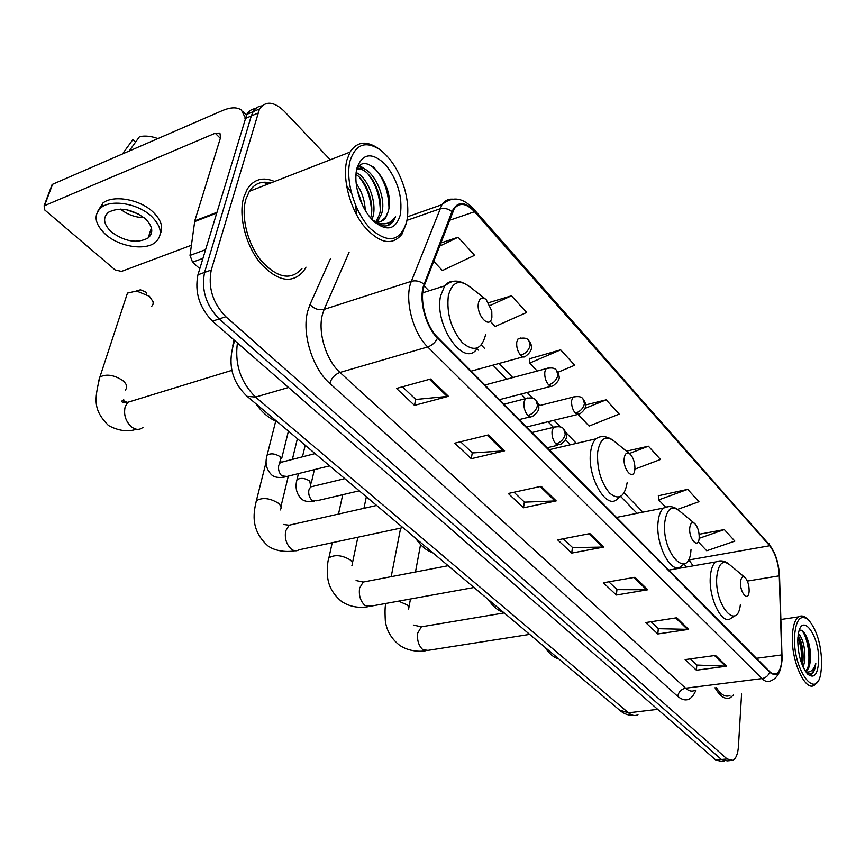 <?xml version="1.0" encoding="UTF-8"?>
<svg xmlns="http://www.w3.org/2000/svg" width="865" height="865" viewBox="0 0 865 865"><rect width="100%" height="100%" fill="white"/><g stroke="black" fill="none" stroke-linecap="round" stroke-linejoin="round"><path stroke-width="1.3" d="M255.64 108.59C251.931 108.925 248.99 110.85 246.806 114.375L197.944 274.789C194.517 292.175 199.361 307.637 212.476 321.175L715.831 760.054L721.67 761.405L724.319 761.146M330.268 159.798L284.239 111.25C273.967 101.4 265.717 100.632 259.5 108.958L211.255 270.021C207.881 287.494 212.736 303.053 225.841 316.72L727.087 758.973L721.442 759.513L727.26 760.865L721.442 759.513L219.137 318.947L721.442 759.513L715.831 760.054M211.255 270.021L204.572 272.41C201.177 289.84 206.021 305.356 219.137 318.947C206.021 305.356 201.177 289.84 204.572 272.41L251.293 115.942L204.572 272.41L197.944 274.789M261.965 105.898C258.257 106.211 255.316 108.136 253.142 111.682L251.293 115.942L253.142 111.682C255.316 108.136 258.257 106.211 261.965 105.898M274.54 181.509C263.133 176.655 254.083 179.098 247.401 188.862L243.768 197.177C238.178 215.882 245.757 245.606 260.614 263.414C277.676 281.514 291.992 284.109 303.55 271.199L305.972 267.155L303.55 271.199C291.992 284.109 277.676 281.514 260.614 263.414C245.757 245.606 238.178 215.882 243.768 197.177L247.401 188.862C254.083 179.098 263.133 176.655 274.54 181.509M268.118 184.018L263.144 182.266L268.118 184.018M781.841 659.13C781.419 666.58 779.733 671.359 776.77 673.457C774.618 674.743 772.261 674.138 769.699 671.629L437.658 337.426C425.677 325.975 418.833 298.522 424.574 284.877L454.212 208.768C459.596 202.151 466.365 203.134 474.517 211.73L769.677 545.739C775.267 552.962 778.468 562.985 779.279 575.83L781.841 659.13M782.111 659.411L779.538 576.025C778.705 562.866 775.429 552.584 769.709 545.188L474.636 211.103C464.7 200.983 457.153 201.167 451.973 211.633L424.11 284.239C418.206 298.23 425.234 326.397 437.528 338.129L769.666 672.235C776.651 677.63 780.803 673.359 782.111 659.411M430.608 379.011L396.473 388.439L414.486 405.361L448.438 396.321L430.608 379.011M402.398 386.806L415.816 399.468L448.438 396.321M415.676 399.349L414.486 405.361M488.26 434.954L454.741 443.183L471.274 458.71L504.609 450.816L488.26 434.954M460.569 441.756L472.42 452.946L504.609 450.816M472.279 452.817L471.274 458.71M541.176 486.303L508.285 493.483L523.509 507.787L556.206 500.889L541.176 486.303M514.005 492.239L524.504 502.154L556.206 500.889M524.363 502.024L523.509 507.787M715.485 655.432L685.112 659.606L696.401 670.213L726.589 666.212L715.485 655.432M690.4 658.881L696.952 665.066L726.589 666.212M696.812 664.936L696.401 670.213M676.69 617.794L645.69 622.573L657.811 633.969L688.616 629.374L676.69 617.794M651.096 621.74L658.449 628.704L688.616 629.374M658.308 628.563L657.811 633.969M634.942 577.29L603.327 582.772L616.367 595.023L647.798 589.757L634.942 577.29M608.83 581.821L617.113 589.638L647.798 589.757M616.972 589.508L616.367 595.023M589.908 533.597L557.655 539.868L571.722 553.081L603.792 547.058L589.908 533.597M563.266 538.776L572.587 547.577L603.792 547.058M572.446 547.448L571.722 553.081M714.998 687.772C720.231 696.693 725.378 699.98 730.438 697.644L733.434 694.995L730.438 697.644C725.378 699.98 720.231 696.693 714.998 687.772M727.087 758.973L732.871 760.324C736.039 758.519 737.888 753.923 738.429 746.549L741.575 694.011M490.39 321.402L495.18 326.483L526.634 312.47L511.453 295.808L488.682 302.685M433.635 261.23L442.415 270.54L474.571 255.305L458.104 237.215L440.609 243.065M634.867 469.144L660.482 459.466L648.404 446.199L626.422 451.152M677.565 509.388L698.952 501.711L687.697 489.341L658.362 495.764M698.206 541.739L706.716 550.767L734.85 541.133L724.329 529.585L699.115 534.267M557.936 372.285L574.684 365.235L560.661 349.838L529.564 358.77M578.35 414.67L589.097 426.067L619.178 414.097L606.17 399.825L585.486 404.95M606.17 399.825L584.881 408.442M648.404 446.199L629.331 453.519M687.697 489.341L658.741 499.894L665.38 506.944M658.741 499.894L658.319 495.353M724.329 529.585L699.158 538.322M560.661 349.838L529.704 363.084L537.208 371.042M529.704 363.084L529.542 358.348M511.453 295.808L490.141 305.475M458.104 237.215L439.377 246.255M794.546 635.894C792.491 668.98 816.138 701.764 820.798 673.457L821.728 664.936C821.426 645.009 817.003 629.98 808.451 619.848C800.666 614.009 796.027 619.351 794.546 635.894M807.142 618.767L807.002 618.648C803.985 615.858 801.195 615.264 798.644 616.864C795.021 619.513 792.935 625.687 792.405 635.407C790.837 660.125 805.185 692.205 814.376 685.199L817.544 681.631M716.339 687.61C721.032 694.909 725.573 697.504 729.984 695.406M798.449 633.472C803.153 639.062 805.283 648.069 804.818 660.471L803.217 667.326M798.114 635.494C801.931 641.906 803.563 650.307 803.001 660.709L802.233 665.077M805.131 670.851L806.667 670.429C808.807 668.937 810.018 665.38 810.278 659.757C809.683 665.369 808.115 668.969 805.574 670.559L805.088 670.786M818.647 661.639C820.063 636.597 802.017 611.209 798.373 633.84L797.79 639.354C797.898 654.437 801.185 666.028 807.64 674.095C813.965 678.993 817.63 674.841 818.647 661.639M810.278 659.757C811.867 645.463 804.18 626.92 799.184 630.607M807.142 673.565L811.867 673.867C813.954 672.213 815.263 668.764 815.792 663.498C813.619 670.234 810.256 672.981 805.704 671.727M815.792 663.498C814.906 669.067 813.176 672.624 810.602 674.181L810.116 674.408M801.985 630.661C807.64 637.343 811.067 658.341 807.499 668.786M797.898 637.494C800.936 645.344 802.136 653.897 801.498 663.141M804.591 633.202C809.067 642.565 810.646 653.14 809.294 664.947M798.081 635.721C801.898 644.576 803.271 654.318 802.179 664.936M400.29 528.18L400.398 529.315M740.559 581.994C739.694 592.287 747.966 602.202 749.036 592.255L749.144 591.119C749.177 585.356 747.857 580.869 745.176 577.669C742.657 575.722 741.121 577.16 740.559 581.994M544.928 647.258C549.264 653.821 553.892 657.724 558.812 658.957M689.751 527.888C688.572 539.219 698.498 549.686 699.19 537.976L699.19 537.933C699.32 531.953 697.904 527.218 694.941 523.736C692.173 521.584 690.443 522.968 689.751 527.888M488.238 599.499C492.942 606.506 498.002 610.777 503.419 612.29M624.238 458.126C622.659 469.825 633.861 481.589 634.834 469.414L634.932 467.77C634.726 461.986 633.148 457.466 630.196 454.222C627.093 451.811 625.103 453.119 624.238 458.126M415.622 538.322C420.822 545.923 426.467 550.67 432.554 552.584M136.324 291.008L140.411 289.797L145.666 291.959L146.801 293.267M151.656 306.383L153.029 304.329L153.17 301.853L149.44 296.295L136.616 291.029L127.458 293.084L125.912 297.787M478.453 302.901C475.88 315.228 490.087 330.16 491.893 317.217L491.763 310.892L486.206 299.647C482.346 296.706 479.761 297.798 478.453 302.901M255.964 403.814C262.344 412.767 269.383 418.692 277.07 421.59M202.886 258.376L192.549 262.16L199.783 268.669M245.249 117.77L241.432 110.104C237.042 106.936 230.652 107.119 222.273 110.655L52.581 184.277L44.515 205.675L215.223 133.232L219.905 133.113L220.543 137.611L194.776 220.856L216.737 212.39M51.543 187.024L52.581 184.277M44.515 205.675L44.764 209.99L115.11 269.902L121.478 271.415L191.403 245.238M192.549 262.16L190.019 255.424L194.776 220.856M111.477 232.036C124.96 241.724 137.178 243.703 148.12 237.983C153.797 232.717 152.824 226.284 145.201 218.672C131.891 208.854 119.64 206.713 108.46 212.26C102.47 217.731 103.476 224.327 111.477 232.036M120.43 209.092C127.436 214.596 135.308 217.461 144.044 217.677M126.441 209.698L139.006 214.271M160.209 234.026C163.539 227.181 161.085 219.775 152.846 211.817C139.654 199.274 113.369 194.636 102.935 203.005L97.669 211.384M151.397 216.218C138.162 203.686 111.834 199.037 101.389 207.384C93.171 214.877 94.544 223.884 105.53 234.393C119.262 246.785 145.158 250.937 155.332 242.362C162.988 235.269 161.669 226.544 151.397 216.218M157.863 138.595C151.31 136.151 145.19 135.502 139.514 136.648L129.123 151.061M135.589 142.087L132.896 139.546L122.462 153.959M132.896 139.546L129.166 144.693M350.033 160.966C345.005 180.363 354.812 212.758 370.404 228.63C388.266 244.006 400.365 241.638 406.723 221.526C408.691 211.795 407.956 200.788 404.496 188.505C399.327 171.562 391.38 158.782 380.654 150.164C365.863 140.325 355.656 143.925 350.033 160.966M379.908 149.613L378.967 148.921C366.717 140.314 357.061 141.373 350.011 152.099L346.865 160.187C342.226 178.266 349.611 207.492 363.311 225.3C379 243.465 391.888 246.406 401.998 234.112L406.128 223.905M270.691 183.012C261.706 180.699 254.58 183.467 249.325 191.338L245.876 199.231C240.665 216.769 247.768 244.611 261.684 261.284C277.697 278.271 291.116 280.682 301.961 268.539M346.465 185.251L351.525 193.144M355.364 203.643L356.694 215.017M356.196 183.477C361.711 191.122 364.738 200.096 365.268 210.411M357.083 189.078L362.608 205.427M356.11 172.589C367.376 176.828 377.572 202.442 372.772 217.256L371.982 219.526M355.947 174.471C366.674 180.774 374.956 204.14 370.62 217.98M357.104 169.691C368.025 160.576 388.136 194.376 381.508 214.142L377.216 221.743M357.223 169.454C368.75 165.496 385.368 196.896 379.324 214.92L375.961 221.526M372.696 220.272C378.297 222.997 382.687 222.035 385.887 217.375L388.104 211.784L385.455 217.526L380.665 221.494M400.365 214.736C402.722 196.831 397.716 180.061 385.336 164.415C371.961 151.862 362.467 153.148 356.867 168.264C354.78 177.822 356.002 188.635 360.543 200.691C363.981 209.276 368.404 216.163 373.799 221.343C386.947 231.874 395.802 229.668 400.365 214.736M388.104 211.784C396.7 185.499 363.451 146.39 356.272 171.757M374.88 222.327L384.633 226.024C388.396 225.938 391.402 224.154 393.661 220.683L395.575 216.683C390.147 224.532 382.698 225.906 373.237 220.813M395.575 216.683L393.391 220.78L387.542 225.592M373.323 166.869C383.303 177.336 388.526 190.906 388.99 207.6M359.353 166.394L362.738 168.599M367.69 173.541C375.637 183.672 379.832 195.782 380.265 209.86M359.278 177.12C366.987 187.013 371.096 198.809 371.604 212.498M357.753 192.041L361.462 202.929M360.024 165.766L365.376 169.497M356.142 172.308L356.823 172.913M237.41 342.918C234.61 364.197 240.665 382.254 255.553 397.067L628.477 712.825C631.807 715.571 634.975 716.198 637.97 714.706M657.67 709.354L628.477 712.825L619.47 710.057M233.853 339.804L232.739 346.043M212.476 321.175L225.841 316.72M244.968 118.646L257.673 113.239M234.934 340.756L234.058 342.605C227.365 363.819 231.723 381.735 247.109 396.343L255.553 397.067L288.532 387.488M633.688 715.42C628.769 715.56 624.357 714.047 620.443 710.879L246.103 395.478M695.957 690.151C691.589 700.52 685.523 702.618 677.76 696.433L329.77 383.368C331.479 378.048 334.885 374.404 339.977 372.447L685.588 688.205C688.918 691.167 692.043 691.859 694.952 690.281M329.77 383.368C312.46 368.512 301.615 333.36 307.67 311.324L309.984 304.545L330.43 258.732M424.11 284.239C420.022 281.147 415.773 280.173 411.351 281.309L324.159 309.367L322.353 314.795C317.639 332.441 326.235 360.435 339.977 372.447L427.71 346.952C412.605 332.776 404.009 298.317 411.351 281.309L441.918 204.691C444.718 200.712 448.265 198.863 452.579 199.166M782.155 655.681L782.133 655.075M474.009 209.438L769.709 545.188M474.636 211.103L473.436 208.779C462.71 197.404 452.211 196.041 441.918 204.691L407.48 216.78M451.973 211.633C448.092 208.595 444.015 207.687 439.744 208.898L406.961 220.359M779.56 576.706L779.538 576.025M437.528 338.129C435.3 342.518 432.024 345.459 427.71 346.952L762 678.582C765.698 677.901 768.25 675.781 769.666 672.235M780.792 667.931C779.008 674.581 775.689 678.874 770.834 680.809C768.131 682.409 765.19 681.663 762 678.582L685.588 688.205C681.166 689.2 678.56 691.935 677.76 696.433M349.082 252.321L324.159 309.367C318.85 310.513 314.125 308.913 309.984 304.545M474.517 211.73L449.303 220.38M781.863 654.902L756.464 658.308M779.279 575.83L747.349 581.075M693.135 565.861L688.583 559.46M769.677 545.739L688.237 560.087M642.868 512.167L624.162 492.812M576.382 443.377L565.861 432.5M560.585 427.04L554.033 420.26M539.771 405.501L538.181 403.858M532.808 398.3L527.185 392.472M512.772 377.572L499.116 363.441M484.562 348.379L481.297 345.016M428.954 290.845L424.196 285.937M588.87 533.792L602.678 547.177M633.926 577.474L646.706 589.854M675.684 617.945L687.545 629.439M714.501 655.573L725.53 666.266M540.117 486.53L555.071 501.04M487.179 435.225L503.452 450.989M429.505 379.324L447.259 396.527M529.661 634.402L427.926 650.372L422.758 649.637C418.606 645.69 416.93 640.187 417.709 633.137L421.363 626.833L424.099 626.368M398.603 601.143L407.318 604.981L408.95 607.252L408.485 609.674M385.628 605.37L385.725 603.478M744.657 577.236L729.865 564.888C722.859 559.428 718.501 563.31 716.815 576.555C714.176 605.165 737.467 632.034 740.375 604.592M719.788 560.909L715.788 561.926C712.792 564.261 710.998 569.062 710.381 576.328C708.273 597.531 722.102 625.719 730.774 618.464L735.001 615.653M473.998 587.497L371.053 606.127L364.922 605.403C360.424 601.164 358.64 595.412 359.591 588.146L363.181 582.059L366.565 581.41M328.268 560.725L328.895 557.849C334.744 554.411 341.816 555.071 350.109 559.839C352.682 561.98 353.277 563.937 351.882 565.699M694.336 523.239L679.436 510.923C671.737 504.911 666.861 508.642 664.785 522.125C661.282 553.622 689.2 581.864 691.005 549.664M668.407 506.62L663.509 508.058C660.601 510.555 658.795 515.183 658.081 521.941C655.281 544.518 671.381 575.247 680.993 566.348L684.95 563.548M402.928 527.618L298.912 549.816C296.554 551.319 294.046 551.102 291.364 549.156C286.391 544.507 284.499 538.441 285.666 530.937L289.072 525.217L293.386 524.244M255.532 504.079L256.375 500.673C262.43 497.234 269.675 498.024 278.119 503.062C281.201 505.647 281.86 507.96 280.109 510.015M629.482 453.638L614.474 441.42C605.878 434.695 600.278 438.198 597.683 451.919C596.785 468.43 600.764 482.162 609.63 493.104C618.756 500.511 624.595 497.061 627.136 482.735M549.21 449.703L595.899 438.836C593.195 441.464 591.455 445.799 590.654 451.822C586.816 476.247 606.376 510.501 617.178 499.105L620.67 496.413M142.985 427.31C139.687 430.121 135.924 430.035 131.707 427.072C125.63 421.493 123.457 414.703 125.176 406.712L127.75 402.301L134.497 400.236M98.448 381.606L99.886 377.032C106.33 373.723 113.91 374.859 122.625 380.416C127.004 384.179 127.847 387.401 125.166 390.093M454.33 281.352C450.524 281.039 447.313 282.552 444.697 285.882C450.687 281.731 456.039 277.092 470.117 287.029C459.434 278.844 452.168 281.731 448.329 295.7C446.437 313.4 451.076 329.014 462.256 342.572C473.912 352.315 481.697 349.687 485.611 334.69M422.769 292.792L444.697 285.882L440.62 295.787C433.798 324.624 463.597 367.787 476.626 349.244M555.86 426.607L553.546 427.321L552.065 430.911C551.686 436.068 552.962 440.426 555.892 443.961L560.379 444.653C569.127 437.874 566.618 435.744 564.499 429.937M555.892 443.961C560.974 442.296 564.099 438.977 565.267 434.003L563.634 428.964C562.131 426.715 558.768 426.164 553.546 427.321L532.116 432.5M296.468 481.989L297.009 479.643C300.696 477.588 304.945 478.064 309.778 481.048L310.654 486.13M313.26 486.271L310.578 486.919L308.892 489.947C308.254 493.969 309.248 497.386 311.854 500.186L316.709 500.792L359.245 490.823M527.942 397.889L525.412 398.711L523.995 402.149C523.552 407.383 524.86 411.837 527.92 415.524L530.548 417.049L532.808 416.216C541.458 409.34 538.938 406.939 536.787 401.23M527.92 415.524C533.067 413.762 536.268 410.367 537.511 405.328L535.932 400.268C534.181 397.857 530.678 397.338 525.412 398.711L504.014 404.214M266.528 457.617L267.134 455.098C270.875 453.065 275.167 453.574 280.022 456.623L280.93 461.888M280.206 461.737L279.114 462.148M283.288 461.748L280.346 462.494L278.735 465.392C278.054 469.468 279.06 472.96 281.785 475.869L287.018 476.442L329.597 465.835M575.128 396.462L573.008 397.121L571.646 400.506C571.3 405.469 572.533 409.707 575.333 413.211L579.647 414C589.638 407.004 584.21 401.403 583.756 399.792M575.333 413.211C580.318 411.535 583.356 408.312 584.459 403.533L582.945 398.851C581.55 396.603 578.231 396.019 573.008 397.121L538.625 405.793M548.442 367.895L546.129 368.663L544.82 371.907C544.42 376.935 545.685 381.27 548.615 384.925L551.124 386.471L553.286 385.714C561.904 378.74 559.147 376.74 557.276 371.247M548.615 384.925C553.654 383.152 556.757 379.854 557.925 375.01L556.476 370.317C554.843 367.906 551.394 367.355 546.129 368.663L484.93 385.001M520.535 338.031L518.027 338.918L516.762 342.01C516.318 347.092 517.616 351.536 520.676 355.342C522.644 357.288 524.331 357.559 525.747 356.131C535.467 348.876 530.137 343.048 529.585 341.405M520.676 355.342C525.779 353.471 528.947 350.098 530.191 345.2L528.796 340.486C527.012 337.934 523.422 337.415 518.027 338.918M215.223 133.232L220.326 138.303M216.488 213.19L194.603 221.624M190.019 255.424L205.502 249.693M246.806 114.375L259.5 108.958M776.77 673.457L773.159 673.911M775.408 555.373L768.963 543.609M729.952 760.605L727.26 760.865M685.859 567.126L684.431 564.034M637.062 513.313L620.648 496.434M570.403 444.772L565.44 439.669M553.459 427.342L547.999 421.742M525.509 398.614L521.087 394.062M506.641 379.205L492.964 365.138M478.367 350.13L477.102 348.833M805.574 670.559L806.667 670.429M780.965 619.481L798.644 616.864M810.602 674.181L811.457 674.073M425.31 650.804C420.801 651.713 409.08 651.821 399.533 645.236C391.25 638.662 386.514 630.499 385.314 620.746C384.795 610.949 385.022 605.176 385.995 603.424M391.196 576.663L400.636 528.104M668.818 570.089L715.788 561.926C720.35 560.077 724.675 560.747 728.784 563.948M408.94 607.219L410.464 599.002M415.47 571.992L420.563 544.561M504.176 612.928L421.363 626.833L413.34 625.071M367.841 606.743C358.132 608.322 349.374 606.56 341.556 601.467C332.895 594.158 328.235 585.746 327.575 576.252C327.175 567.213 327.619 561.082 328.895 557.849L332.214 542.712M338.496 514.059L342.735 494.694M616.475 517.411L663.509 508.058C668.602 505.647 673.511 506.252 678.214 509.874M352.477 562.856L357.861 537.241M363.927 508.317L366.349 496.802M448.124 565.71L363.181 582.059L356.077 580.556M294.792 550.735C291.537 551.708 277.492 552.822 267.923 545.88C248.925 528.991 254.386 509.809 256.375 500.673L266.117 462.051M283.385 524.45L289.072 525.217L376.61 505.452M595.899 438.836C600.678 435.387 606.397 435.852 613.08 440.231M280.92 506.674L288.315 476.118M292.359 459.423L297.376 438.696M136.4 429.245C127.739 432.111 118.44 430.867 108.471 425.504C93.442 410.194 94.123 400.56 99.886 377.032L127.458 293.084M123.695 399.565L124.009 402.593M126.733 402.485L125.966 401.652C122.484 400.214 121.262 400.365 122.279 402.128L127.75 402.301L231.842 370.371M140.411 289.797L136.616 291.029M485.287 298.922L470.117 287.029M310.643 486.898L310.643 486.357M298.447 473.598L297.009 479.643C296.695 480.68 293.462 490.931 301.236 498.597C303.485 501.159 307.789 502.1 314.136 501.43M547.242 447.724L557.817 445.248M302.447 456.839L305.194 445.291M311.249 486.757L344.8 478.659M311.292 482.984L314.395 469.619M275.73 421.06L267.134 455.098C266.755 457.25 263.295 465.835 271.188 474.431C273.718 477.102 278.054 478.021 284.207 477.177M519.281 419.579L529.986 416.919M281.287 462.256L315.065 453.595M281.633 458.71L288.423 431.159M526.623 426.975L577.312 414.562M499.483 399.652L550.735 386.374M471.144 371.128L522.947 356.899M243.108 111.823L246.363 115.164M44.029 205.935L52.105 184.548M151.418 227.895L148.12 237.983M102.935 203.005L101.389 207.384M376.653 220.64L378.848 219.872M249.325 191.338L350.011 152.099"/></g></svg>
